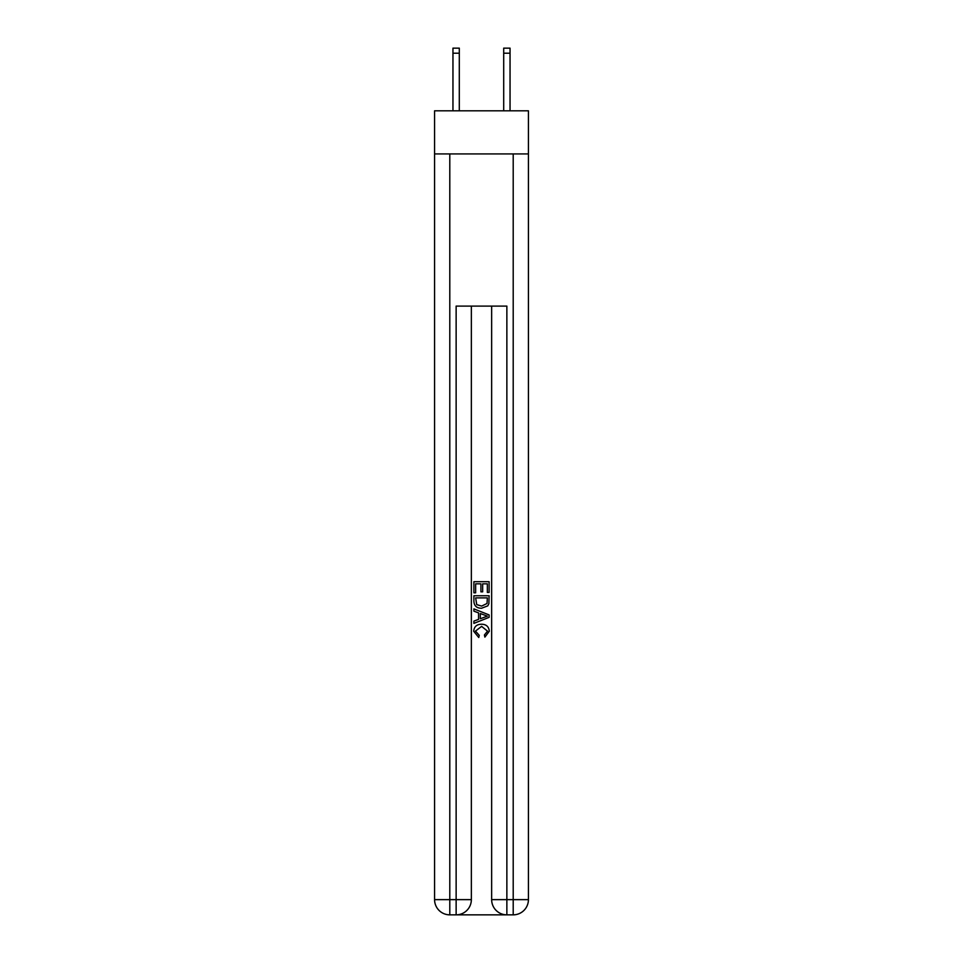 <?xml version="1.0" encoding="UTF-8"?>
<svg xmlns="http://www.w3.org/2000/svg" width="963" height="963" viewBox="0 0 963 963"><rect width="100%" height="100%" fill="white"/><g stroke="black" fill="none" stroke-linecap="round" stroke-linejoin="round"><path stroke-width="1.44" d="M528.422 153.924L528.422 110.805L434.578 110.805L434.578 153.924L528.422 153.924L528.422 899.635L513.207 899.635L513.207 153.924M503.697 110.805L503.697 48.15L510.041 48.15L510.041 110.805M457.281 914.85L505.719 914.85M506.863 914.85L506.863 899.635L491.648 899.635A15.215 15.215 0 0 0 506.863 914.85L513.207 914.85L513.207 899.635L506.863 899.635L506.863 306.102L456.137 306.102L456.137 899.635L434.578 899.635L434.578 153.924M471.352 306.102L471.352 899.635A15.215 15.215 0 0 1 456.137 914.85L449.793 914.85A15.215 15.215 0 0 1 434.578 899.635M491.648 899.635L491.648 306.102M513.207 914.85A15.215 15.215 0 0 0 528.422 899.635M473.892 592.823L473.892 581.7L489.108 581.7L489.108 592.426L487.35 592.426L487.35 583.843L482.668 583.843L482.668 591.848L480.91 591.848L480.91 583.843L475.65 583.843L475.65 592.823L473.892 592.823M473.892 601.201L473.892 595.748L489.108 595.748L488.891 603.645L487.796 605.847L481.584 608.231C476.721 608.255 474.157 605.908 473.892 601.201M475.65 597.891L476.721 604.62L481.62 606.088L487.037 603.488L487.35 597.891L475.65 597.891M473.892 611.156L473.892 608.881L489.108 614.924L489.108 617.343L473.892 623.386L473.892 621.111L478.575 619.378L478.575 612.889L473.892 611.156M484.545 615.092L480.332 613.539L480.332 618.728L487.35 616.139L484.545 615.092M475.457 631.09L479.261 635.351L478.767 637.506L473.7 631.283C474.109 626.612 476.745 624.265 481.608 624.229C486.291 624.337 488.855 626.672 489.3 631.246L484.883 637.109L484.425 634.966L487.543 631.138L481.62 626.383L475.457 631.09M503.697 48.15L510.041 48.15L503.697 48.15M459.303 110.805L459.303 53.218L452.959 53.218L452.959 48.15L459.303 48.15L459.303 53.218M452.959 110.805L452.959 53.218M449.793 153.924L449.793 914.85M471.352 899.635L456.137 899.635L456.137 914.85M459.303 48.15L452.959 48.15M503.697 53.218L510.041 53.218"/></g></svg>
